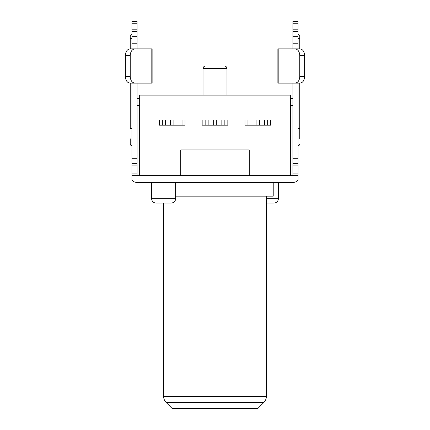 <?xml version="1.0" encoding="UTF-8"?>
<svg xmlns="http://www.w3.org/2000/svg" width="430" height="430" viewBox="0 0 430 430"><rect width="100%" height="100%" fill="white"/><g stroke="black" fill="none" stroke-linecap="round" stroke-linejoin="round"><path stroke-width="0.64" d="M292.916 83.146L292.916 173.903L298.049 173.903L298.049 180.143A6.848 6.848 0 0 1 292.916 182.465L137.084 182.465A6.848 6.848 0 0 1 131.951 180.143L131.951 158.235L137.084 158.235L137.084 83.146M137.084 48.896L137.084 21.5L131.951 21.5L131.951 48.896L144.351 48.896M144.351 83.146L131.951 83.146L131.951 158.235M131.951 175.617L298.049 175.617M137.084 175.617L137.084 158.235M125.393 76.637C125.705 80.732 127.339 82.899 130.295 83.146L152.123 83.146L152.123 48.896L130.295 48.896C127.339 49.144 125.705 51.315 125.393 55.405L125.393 76.637L130.236 76.637C130.553 80.732 132.209 82.904 135.197 83.146M139.653 98.556L137.084 98.556L139.653 98.556M137.084 105.409L139.653 105.409M298.049 173.903L298.049 83.146L285.649 83.146M292.916 29.815L298.049 29.815L298.049 21.5L292.916 21.5L292.916 43.763L298.049 43.763L298.049 48.896L285.649 48.896M298.049 43.763L298.049 36.652L292.916 36.652M298.049 29.815L298.049 36.652M292.916 43.763L292.916 48.896M292.916 173.903L292.916 175.617M304.607 55.405C304.295 51.315 302.661 49.144 299.705 48.896L277.877 48.896L277.877 83.146L299.705 83.146C302.661 82.899 304.295 80.732 304.607 76.637L304.607 55.405L299.764 55.405C299.447 51.31 297.791 49.144 294.803 48.896M294.803 83.146C297.791 82.904 299.447 80.732 299.764 76.637L299.764 55.405M292.916 105.409L290.347 105.409M290.347 98.556L292.916 98.556L290.347 98.556M139.653 175.617L139.653 95.132L290.347 95.132L290.347 175.617M180.75 175.617L180.75 149.93L249.25 149.93L249.25 175.617M179.041 125.168L159.347 125.168L159.347 120.029L179.041 120.029L179.041 125.168L185.034 125.168L185.034 120.029L179.041 120.029M165.34 125.168L165.34 120.029M221.848 125.168L202.159 125.168L202.159 120.029L221.848 120.029L221.848 125.168L227.841 125.168L227.841 120.029L221.848 120.029M208.152 125.168L208.152 120.029M264.66 125.168L244.966 125.168L244.966 120.029L264.66 120.029L264.66 125.168L270.653 125.168L270.653 120.029L264.66 120.029M250.959 125.168L250.959 120.029M273.222 182.465L273.222 196.166L175.617 196.166M226.986 95.132L226.981 68.59A2.569 2.569 0 0 0 224.417 66.021L205.583 66.021A2.569 2.569 0 0 0 203.014 68.59L203.014 95.132M224.417 66.021L205.583 66.021M299.764 83.146L299.764 138.799M298.049 38.625L299.764 38.625L299.764 36.055L299.764 48.896M299.764 143.937A1.715 1.715 0 0 1 298.049 145.646A1.715 1.715 0 0 0 299.764 143.937M278.361 182.465L278.361 198.665L266.374 198.665M266.374 203.014L274.007 203.014A4.348 4.348 0 0 0 278.361 198.665M175.617 182.465L175.617 198.665A4.348 4.348 0 0 1 171.264 203.014L155.993 203.014A4.348 4.348 0 0 1 151.639 198.665L151.639 182.465M130.236 76.637L130.236 55.405L125.393 55.405M135.197 48.896C132.209 49.144 130.553 51.31 130.236 55.405M130.236 138.799L130.236 143.937A1.715 1.715 0 0 0 131.951 145.646M130.236 48.896L130.236 36.055L130.236 38.625L131.951 38.625M131.951 128.527L130.236 128.527L130.236 83.146M163.626 203.014L163.626 396.39L266.374 396.39L266.374 196.166M166.136 402.448L172.188 408.5L257.812 408.5L263.864 402.448L166.136 402.448C164.496 400.76 163.663 398.739 163.626 396.39M131.951 173.903L137.084 173.903M137.084 165.077L131.951 165.077M131.951 163.362L137.084 163.362M131.951 43.763L137.084 43.763M137.084 36.652L131.951 36.652M137.084 31.524L131.951 31.524M131.951 29.815L137.084 29.815M137.084 23.215L131.951 23.215M298.049 23.215L292.916 23.215M298.049 31.524L292.916 31.524M292.916 158.235L298.049 158.235M292.916 163.362L298.049 163.362M298.049 165.077L292.916 165.077M278.839 48.896L278.839 83.146M299.764 76.637L304.607 76.637M162.346 125.168L162.346 120.029M182.035 120.029L182.035 125.168M173.903 125.168L173.903 120.029M170.479 120.029L170.479 125.168M205.153 125.168L205.153 120.029M224.847 120.029L224.847 125.168M216.715 125.168L216.715 120.029M213.285 120.029L213.285 125.168M247.965 125.168L247.965 120.029M267.653 120.029L267.653 125.168M259.521 125.168L259.521 120.029M256.097 120.029L256.097 125.168M226.981 68.59L203.014 68.59M299.764 128.527L298.049 128.527M175.617 198.665L151.639 198.665M151.161 83.146L151.161 48.896M298.049 34.341L299.764 36.055M131.951 34.341L130.236 36.055M263.864 402.448C265.503 400.76 266.337 398.739 266.374 396.39"/></g></svg>
